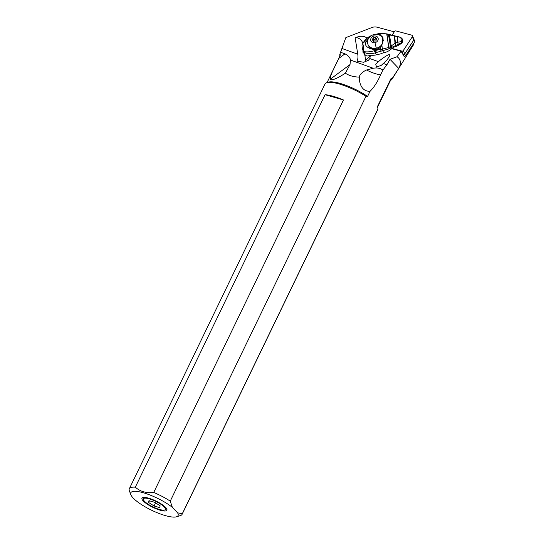 <?xml version="1.0" encoding="UTF-8"?>
<svg xmlns="http://www.w3.org/2000/svg" width="544" height="544" viewBox="0 0 544 544"><rect width="100%" height="100%" fill="white"/><g stroke="black" fill="none" stroke-linecap="round" stroke-linejoin="round"><path stroke-width="0.82" d="M405.532 55.835L414.542 42.038L412.338 36.713A1.231 1.061 157.5 0 0 411.767 35.183L395.978 30.94A1.231 1.061 157.5 0 0 394.502 31.511L391.85 35.564L394.502 31.511A1.231 1.061 157.5 0 1 395.978 30.94L411.767 35.183A1.231 1.061 157.5 0 1 412.338 36.713L403.328 50.51A1.231 1.061 157.5 0 1 401.846 51.082L392.034 48.443L401.846 51.082A1.231 1.061 157.5 0 0 403.328 50.51L404.736 53.917L413.753 40.12A1.231 1.061 -22.5 0 0 413.862 39.168A1.231 1.061 157.5 0 1 413.753 40.12L404.736 53.917A1.231 1.061 157.5 0 1 403.288 54.495A1.231 1.061 -22.5 0 0 404.736 53.917L405.532 55.835A1.231 1.061 -22.5 0 1 404.042 56.406L404.049 56.426M400.112 44.227A3.971 3.434 -22.5 0 0 400.119 44.22A3.971 3.434 -22.5 0 0 402.58 39.488A3.971 3.434 -22.5 0 0 402.125 38.733M131.267 495.57A26.241 6.657 25.8 0 1 130.873 494.754A26.241 6.657 25.8 0 1 144.5 493.109A26.241 6.657 25.8 0 1 172.366 507.368L177.602 512.842A26.241 6.657 25.8 0 1 176.474 516.8A26.241 6.657 25.8 0 1 155.475 512.006A26.241 6.657 25.8 0 1 133.266 498.127A26.241 6.657 25.8 0 1 131.267 495.57M148.689 498.195A13.852 3.516 -154.2 0 0 142.338 497.767A13.852 3.516 -154.2 0 0 146.486 503.662A13.852 3.516 -154.2 0 0 160.181 510.211A13.852 3.516 -154.2 0 0 166.994 509.687A13.852 3.516 -154.2 0 0 148.689 498.195M370.015 91.372C364.188 91.317 360.686 87.727 359.502 80.594A38.481 30.784 136.3 0 1 359.564 75.99C360.788 73.508 363.134 71.502 366.602 69.979L373.211 68.258C377.067 67.558 380.297 68.163 382.894 70.088L380.569 74.882C377.672 81.654 374.156 87.149 370.015 91.372L367.581 96.41L365.956 96.315L170.258 501.126L172.366 507.368M382.894 70.088L386.94 64.75L390.007 59.316L398.711 68.415L392.278 78.336L390.878 78.792L377.4 106.672L377.998 108.909L182.301 513.72L177.602 512.842M359.564 75.99L359.033 77.112C353.484 76.908 348.928 75.596 345.379 73.188L349.996 64.573L350.526 60.058C350.03 57.535 348.174 55.461 344.95 53.836L340.592 52.258L345.834 37.611L371.912 27.526A7.698 6.65 157.5 0 1 377.08 27.2L394.291 31.831M339.891 56.025L339.803 55.039A28.934 7.344 -154.2 0 1 339.905 54.08A28.934 7.344 -154.2 0 1 340.068 53.74L340.258 55.311L338.749 58.439C335.43 65.926 329.827 75.337 330.296 79.206C331.854 80.736 336.886 78.73 345.379 73.188M362.889 43.323A6.154 4.202 -131.1 0 0 357.17 37.794A6.154 4.202 -131.1 0 0 355.15 37.822L357.762 54.196C358.217 57.12 357.932 59.425 356.898 61.112L363.671 62.268L368.404 60.282L369.832 58.562L370.355 55.474L367.03 56.059A15.395 13.301 -22.5 0 1 365.194 55.026A3.08 2.659 -22.5 0 1 364.317 53.958L363.202 51.272A3.08 2.659 -22.5 0 0 364.079 52.34A3.08 2.088 -62.5 0 1 363.766 51.558C363.576 47.09 362.916 42.656 362.556 43.955M378.454 61.676L375.734 64.233L376.564 67.109L381.378 65.266L386.519 60.479C392.523 52.7 390.442 52.564 380.276 60.092L378.454 61.676L369.832 58.562M364.759 54.652L365.622 60.051A6.154 4.202 -131.1 0 1 365.595 61.846M364.092 53.434L362.875 52.122L363.066 50.878M363.487 52.972A1.924 1.666 157.5 0 1 363.684 52.435M381.46 53.652L376.237 54.89A15.395 13.301 -22.5 0 1 371.375 55.25L370.546 55.502A15.395 13.301 157.5 0 1 370.355 55.474M391.728 48.674L401.064 51.19L397.066 56.719L390.007 59.316M355.15 37.822L358.578 36.57C362.338 35.87 365.153 36.421 367.016 38.23M378.236 34.116L378.141 34.503L380.229 34.816L379.998 33.769M388.756 34.816L386.77 33.912L379.896 33.497L376.203 34.333M386.764 34.129L388.756 47.457L382.378 49.116L381.915 45.397L382.922 37.339L380.229 34.816M381.915 45.397L380.324 47.532L377.733 49.252L374.775 49.47L374.904 50.578L374.231 50.748C370.036 51.925 366.547 52.19 363.766 51.558L363.079 50.925A3.08 3.08 0 0 0 363.202 51.272A3.08 2.659 -22.5 0 1 363.113 51.007M379.93 35.346A8.466 7.317 157.5 0 1 383.187 38.134M377.652 34.503L378.141 34.503M390.606 47.954L390.293 46.648L388.94 47.382L389.13 48.831L390.694 47.892L388.477 34.53M376.237 54.89L375.367 52.795L389.13 48.831M381.473 53.74A0.768 0.381 170.9 0 1 381.46 53.7A0.768 0.381 170.9 0 1 382.072 53.217L383.568 52.89A15.395 13.301 -22.5 0 0 391.204 49.11A18.469 15.96 157.5 0 1 394.23 46.968L395.094 46.934A18.469 15.96 157.5 0 1 396.311 46.335A23.086 19.951 -22.5 0 0 401.574 43.173A2.768 2.394 -22.5 0 0 402.621 40.793L402.438 39.637A2.768 2.394 -22.5 0 0 402.308 39.168A2.768 2.394 -22.5 0 0 402.234 39.005M389.586 35.149L388.613 34.585L390.402 46.58L395.026 43.241L395.59 45.594L401.384 42.724L402.499 40.494L402.308 39.168M391.204 49.11L390.694 47.892L391.449 47.45L389.47 34.938L400.806 37.441L401.588 42.568M394.312 36.251L395.026 43.241L394.658 36.278M391.449 47.45L395.59 45.594M394.57 36.271L395.855 45.492M395.665 45.567L394.38 36.258M402.315 39.331L400.806 37.441L402.438 39.637M374.231 50.748L375.367 52.795C371.253 54.121 367.492 53.965 364.079 52.34L365.194 55.026M362.875 43.35L370.682 36.101M368.24 39.039L365.554 42.772L366.078 46.016C368.438 48.144 371.334 49.3 374.775 49.47M366.078 46.016L366.01 45.859A8.466 7.317 157.5 0 1 365.554 42.772M374.116 34.517A8.622 8.622 0 0 1 378.332 34.666A7.929 6.848 157.5 0 1 382.595 38.338A7.929 6.848 157.5 0 1 376.36 48.185A7.929 6.848 157.5 0 1 367.948 44.404L368.302 45.254A7.929 6.848 -22.5 0 0 376.713 49.035A7.929 6.848 -22.5 0 0 380.99 46.777M383.364 40.773A7.929 6.848 -22.5 0 0 382.949 39.188L382.595 38.338M380.324 47.532L380.548 49.382L374.904 50.578L375.911 52.618M383.568 52.89L382.378 49.116L380.548 49.382L381.092 51.286M388.953 48.919L386.981 34.19M367.948 44.404A7.929 6.848 157.5 0 1 368.37 38.794A8.622 8.622 0 0 1 374.075 34.53A8.622 0.877 77.6 0 0 373.912 36.054A3.849 3.325 157.5 0 0 370.702 40.181A3.849 3.325 157.5 0 0 374.966 42.663A3.849 3.325 -22.5 0 0 378.175 38.536A3.849 3.325 -22.5 0 0 373.912 36.054M372.776 38.087L372.783 38.087A1.292 1.122 157.5 0 1 372.783 38.1A1.292 1.122 157.5 0 1 372.144 39.569L372.232 40.14A1.292 1.122 157.5 0 1 373.286 41.249L373.891 41.412A1.292 1.122 157.5 0 1 375.584 41.045L376.101 40.637A1.292 1.122 157.5 0 1 376.094 40.623A1.292 1.122 157.5 0 1 376.74 39.154L376.645 38.576A1.292 1.122 157.5 0 1 375.591 37.468L374.986 37.305A1.292 1.122 157.5 0 1 373.293 37.679L372.776 38.087L373.436 39.664A1.292 1.122 -22.5 0 0 373.436 39.664A1.292 1.122 -22.5 0 1 373.218 40.8L373.531 41.548M372.144 39.569L372.388 40.161M373.429 39.651L373.946 39.25A1.292 1.122 -22.5 0 0 375.639 38.882L376.006 38.746M376.645 38.576L376.849 39.066M401.574 43.173L401.411 41.623L397.589 42.248L398.317 44.377M402.621 40.793L401.465 41.589L401.724 42.439M396.311 46.335L395.345 43.051L397.589 42.248L397.31 36.55M340.068 53.74L340.592 52.258M340.258 55.311A28.091 7.126 -154.2 0 0 340.129 55.536L327.066 82.559M377.556 107.202L390.714 79.988A28.091 7.126 -154.2 0 0 390.878 78.792M365.956 96.315A29.322 7.439 -154.2 0 0 326.801 82.64L328.352 82.158A28.091 7.126 25.8 0 1 367.581 96.41M359.033 77.112L359.502 80.594M182.301 513.72A29.322 7.439 25.8 0 1 182.131 514.284L377.822 109.473A29.322 7.439 -154.2 0 0 377.998 108.909M326.801 82.64A29.322 7.439 -154.2 0 0 325.026 83.953L129.329 488.764A29.322 7.439 25.8 0 1 135.327 487.172C140.182 491.572 146.316 493.333 153.728 492.449L343.461 99.974A29.322 7.439 25.8 0 0 325.06 94.69L135.327 487.172M130.873 494.754L129.404 490.967A29.322 7.439 25.8 0 1 129.329 488.764M153.728 492.449A29.322 7.439 25.8 0 1 170.258 501.126M182.131 514.284A29.322 7.439 25.8 0 1 180.356 515.596L176.474 516.8M325.06 94.69L343.461 99.974M392.278 78.336A28.934 7.344 25.8 0 1 391.993 79.254A28.934 7.344 25.8 0 1 391.306 79.934L390.476 80.478M401.064 51.19L404.042 56.399M398.711 68.415C400.989 64.049 400.921 60.547 398.5 57.909L397.066 56.719M413.95 42.942L413.229 45.227M413.175 38.59A1.231 1.061 157.5 0 1 413.862 39.168L414.657 41.086A1.231 1.061 -22.5 0 1 414.542 42.038M164.621 510A12.199 3.094 25.8 0 1 159.44 509.436A12.199 3.094 25.8 0 1 143.426 499.752A12.199 3.094 25.8 0 1 149.321 498.855A12.199 3.094 25.8 0 1 161.854 504.961A12.199 3.094 25.8 0 1 164.621 510L165.41 509.755A12.825 3.257 -154.2 0 0 166.199 509.157A12.825 3.257 -154.2 0 0 165.92 507.756M144.072 497.393A12.825 3.257 -154.2 0 0 143.113 497.998A12.825 3.257 -154.2 0 0 143.133 498.984L143.426 499.752M154.693 502.302L148.961 500.657L148.648 502.5L154.068 505.995L159.8 507.64L160.113 505.791L154.693 502.302M149.464 500.8L148.648 502.5M154.068 505.995L155.577 502.867M412.338 36.713L403.328 50.51M403.158 54.244L401.846 51.082M366.602 69.979A15.395 4.896 -160.3 0 0 380.569 74.882M373.211 68.258L350.526 60.058M349.996 64.573L330.296 79.206M338.749 58.439L344.95 53.836M383.5 63.505L386.94 64.75M341.911 48.457L357.762 54.196M365.622 60.051L370.416 55.876M376.366 52.482L375.292 49.463M374.966 42.663A8.622 0.877 77.6 0 0 376.36 48.185M373.293 37.679L373.946 39.25M374.986 37.305L375.639 38.882M412.454 35.761L413.862 39.168M400.67 37.305L386.804 33.871L379.889 33.381L375.489 34.34M372.055 35.333C368.104 36.795 365.065 39.426 362.95 43.221M362.936 43.241L362.596 43.812C361.685 44.186 361.848 46.56 363.079 50.925M372.783 38.1L373.436 39.671M375.666 37.93L376.312 39.494M402.166 38.821L400.683 37.305M339.905 54.08L342.162 47.763M391.993 79.254L413.202 45.268M166.498 508.49L166.199 509.157M143.405 497.434L143.113 497.998"/></g></svg>
